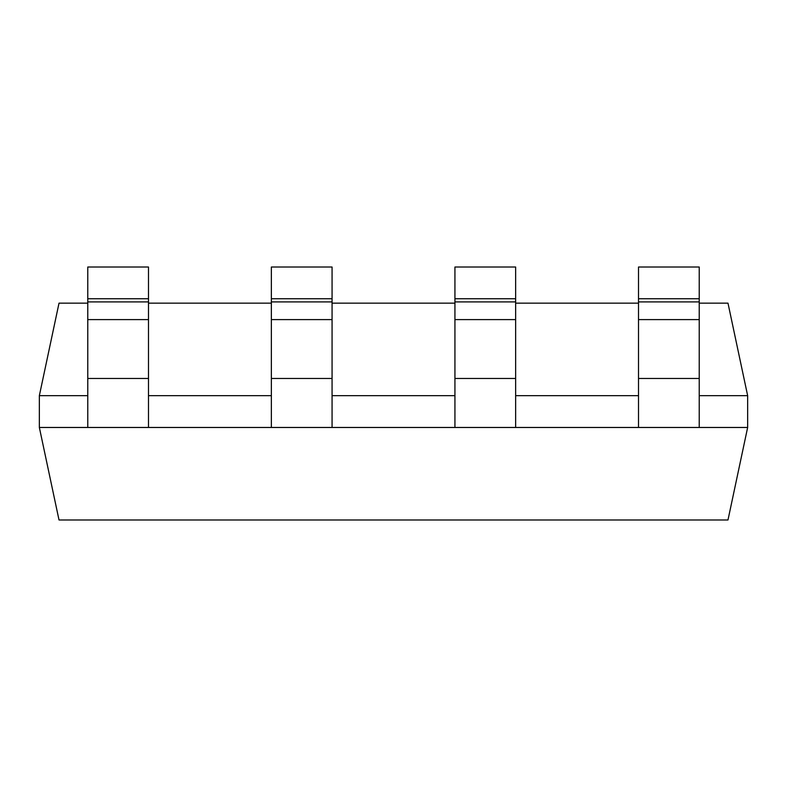 <?xml version="1.0" encoding="UTF-8"?>
<svg xmlns="http://www.w3.org/2000/svg" width="787" height="787" viewBox="0 0 787 787"><rect width="100%" height="100%" fill="white"/><g stroke="black" fill="none" stroke-linecap="round" stroke-linejoin="round"><path stroke-width="1.18" d="M271.358 427.469L39.35 427.469L59.015 519.981L727.985 519.981L747.65 427.469L271.358 427.469L271.358 267.019L332.065 267.019L332.065 298.745L271.358 298.745M332.065 427.469L332.065 298.745M638.513 427.469L638.513 267.019L699.23 267.019L699.23 298.745L638.513 298.745M699.23 427.469L699.23 298.745M454.935 427.469L454.935 267.019L515.642 267.019L515.642 298.745L454.935 298.745M515.642 427.469L515.642 298.745M87.77 395.664L39.35 395.664L59.015 303.152L87.77 303.152M148.487 303.152L271.358 303.152M332.065 303.152L454.935 303.152M515.642 303.152L638.513 303.152M699.23 303.152L727.985 303.152L747.65 395.664L699.23 395.664M638.513 395.664L515.642 395.664M454.935 395.664L332.065 395.664M271.358 395.664L148.487 395.664M747.65 427.469L747.65 395.664M39.35 427.469L39.35 395.664M87.77 427.469L87.77 267.019L148.487 267.019L148.487 298.745L87.77 298.745M148.487 427.469L148.487 298.745M332.065 301.913L271.358 301.913M332.065 319.611L271.358 319.611M332.065 378.478L271.358 378.478M699.23 301.913L638.513 301.913M699.23 319.611L638.513 319.611M699.23 378.478L638.513 378.478M515.642 301.913L454.935 301.913M515.642 319.611L454.935 319.611M515.642 378.478L454.935 378.478M148.487 301.913L87.77 301.913M148.487 319.611L87.77 319.611M148.487 378.478L87.77 378.478"/></g></svg>
